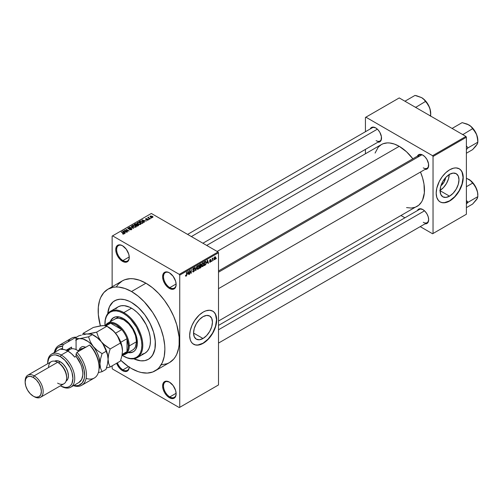 <?xml version="1.0" encoding="UTF-8"?>
<svg xmlns="http://www.w3.org/2000/svg" width="503" height="503" viewBox="0 0 503 503"><rect width="100%" height="100%" fill="white"/><g stroke="black" fill="none" stroke-linecap="round" stroke-linejoin="round"><path stroke-width="0.75" d="M169.605 272.928A8.922 5.149 -120 0 0 163.519 276.826A8.922 5.149 -120 0 0 169.825 287.622L169.373 288.408A9.563 5.52 60 0 1 162.614 276.694A9.563 5.52 60 0 1 169.373 272.789L166.789 271.89L164.594 272.318L163.752 273.016L162.614 276.694L163.129 279.982L164.594 283.359L168.059 287.496L170.693 289.018L173.133 289.256L174.157 288.879L175.622 287.194L176.138 284.503L175.622 281.215L173.133 276.279L169.373 272.789A9.563 5.52 60 0 1 176.138 284.503A9.563 5.52 60 0 1 169.373 288.408L169.825 287.622A8.922 5.149 60 0 1 163.997 279.762A8.922 5.149 60 0 1 165.368 272.607A8.922 5.149 60 0 1 169.605 272.928M169.605 382.217A8.922 5.149 -120 0 0 163.519 386.115A8.922 5.149 -120 0 0 169.825 396.917L169.373 397.697A9.563 5.52 60 0 1 162.614 385.983A9.563 5.52 60 0 1 169.373 382.085L165.619 381.23L163.752 382.305L162.614 385.983L163.129 389.272L164.594 392.648L166.789 395.61L169.373 397.697L173.133 398.546L174.157 398.169L175.622 396.483L176.138 393.792L175.622 390.51L173.133 385.568L169.373 382.085A9.563 5.52 60 0 1 176.138 393.792A9.563 5.52 60 0 1 169.373 397.697L169.825 396.917A8.922 5.149 60 0 1 163.997 389.052A8.922 5.149 60 0 1 165.368 381.903A8.922 5.149 60 0 1 169.605 382.217M129.252 367.159A9.563 5.52 60 0 1 122.499 370.636L122.952 369.856A8.922 5.149 -120 0 0 129.208 367.127A8.922 5.149 60 0 1 127.416 370.296A8.922 5.149 60 0 1 122.952 369.856L128.498 366.649L122.952 369.856A8.922 5.149 60 0 1 117.4 362.82A8.922 5.149 -120 0 0 122.952 369.856L122.499 370.636A9.563 5.52 60 0 1 116.614 363.267L119.915 368.548L123.82 371.245L125.09 371.535L127.284 371.107L128.749 369.422L129.265 366.731M122.732 245.866A8.922 5.149 -120 0 0 116.646 249.765A8.922 5.149 -120 0 0 122.952 260.56L122.499 261.34A9.563 5.52 60 0 1 115.74 249.633A9.563 5.52 60 0 1 122.499 245.728L119.915 244.829L117.721 245.257L116.878 245.954L115.74 249.633L116.256 252.915L117.721 256.297L119.915 259.252L123.82 261.956L126.259 262.195L127.284 261.818L128.749 260.133L129.265 257.442L128.749 254.153L126.259 249.211L122.499 245.728A9.563 5.52 60 0 1 129.265 257.442A9.563 5.52 60 0 1 122.499 261.34L122.952 260.56A8.922 5.149 60 0 1 117.124 252.701A8.922 5.149 60 0 1 118.494 245.546A8.922 5.149 60 0 1 122.732 245.866M202.998 338.5L193.554 333.049L194.271 328.459L196.321 323.737L199.383 319.6L202.998 316.683A13.361 7.715 -60 0 1 209.676 316.022A13.361 7.715 -60 0 1 211.725 326.73A13.361 7.715 -60 0 1 202.998 338.5L199.383 339.758L196.321 339.16L194.271 336.809L193.554 333.049L202.998 338.5A13.361 7.715 -60 0 1 196.321 339.16A13.361 7.715 -60 0 1 194.271 328.459A13.361 7.715 -60 0 1 202.998 316.683L206.614 315.431L209.676 316.022L211.725 318.38L212.442 322.14L211.725 326.73L209.676 331.452L206.614 335.583L202.998 338.5M193.529 344.203A19.12 11.041 120 0 0 202.998 343.209L203.181 343.31A19.12 11.041 -60 0 1 193.617 344.259A19.12 11.041 -60 0 1 190.687 328.937A19.12 11.041 -60 0 1 203.181 312.086L205.815 310.86L209.55 310.25L212.738 311.137L214.423 312.533L216.12 315.695L216.636 318.399L216.12 324.762L214.423 329.88L212.738 333.219L208.355 339.135L205.815 341.487L201.854 344.002L199.251 344.907L195.667 345.014L192.724 343.637L191.253 341.939L190.241 339.701L189.656 335.501L190.241 330.634L191.939 325.516L194.598 320.581L199.251 315.023L203.181 312.086A19.12 11.041 -60 0 1 212.738 311.137A19.12 11.041 -60 0 1 215.668 326.46A19.12 11.041 -60 0 1 203.181 343.31L202.998 343.209A19.12 11.041 120 0 0 215.466 326.441A19.12 11.041 120 0 0 212.65 311.087M218.503 270.985L419.433 154.981A7.646 4.414 60 0 1 423.036 155.238A7.646 4.414 -120 0 0 418.024 157.018M417.389 156.163A8.287 4.785 60 0 1 422.809 155.1L419.552 154.358L418.666 154.685L417.389 156.163M370.246 128.944A8.287 4.785 60 0 1 375.666 127.881L372.409 127.14L370.793 128.076L370.246 128.944M422.809 209.537L419.552 208.795L418.666 209.122L417.396 210.587A8.287 4.785 60 0 1 422.809 209.537L422.809 209.537A8.287 4.785 60 0 1 428.669 219.685L428.223 216.837L426.953 213.907L425.048 211.348L422.809 209.537M129.246 256.926L122.952 260.56L129.246 256.926M176.119 393.283L169.825 396.917L176.119 393.283M176.119 283.988L169.825 287.622L176.119 283.988M107.736 313.696A33.783 19.504 60 0 1 114.627 300.781A33.783 19.504 60 0 1 131.516 302.454L136.175 305.679L140.658 309.835L144.789 314.765L148.41 320.285L151.378 326.183L153.585 332.225L154.943 338.186L155.402 343.832L154.943 348.95L153.585 353.339L151.378 356.828L148.41 359.293L144.789 360.638L140.658 360.802L133.779 358.809L140.658 360.802L144.789 360.638L148.41 359.293A33.783 19.504 60 0 1 133.779 358.809A33.783 19.504 60 0 0 148.41 359.293L149.982 358.199L152.585 355.206L154.943 348.95L155.289 341.059L153.585 332.225L149.982 323.203L144.789 314.765L138.451 307.647L131.516 302.454A33.783 19.504 60 0 1 153.585 332.225A33.783 19.504 60 0 1 148.41 359.293L148.41 359.293A33.783 19.504 60 0 0 153.585 332.225A33.783 19.504 60 0 0 131.516 302.454L129.177 301.24L131.516 302.454A33.783 19.504 60 0 0 114.627 300.781L118.243 299.442L120.255 299.21L124.581 299.643L129.177 301.24L124.581 299.643L120.255 299.21L116.363 299.97L113.049 301.882L114.627 300.781A33.783 19.504 60 0 0 107.736 313.696L109.447 306.742L113.049 301.882L109.447 306.742L107.736 313.696M161.658 364.757L167.097 363.7L169.524 362.562A47.169 27.231 -120 0 0 176.754 324.762A47.169 27.231 -120 0 0 145.939 283.202L131.516 291.526A47.169 27.231 60 0 1 162.331 333.093A47.169 27.231 60 0 1 155.1 370.887A47.169 27.231 60 0 1 131.516 368.554A47.169 27.231 60 0 1 120.701 360.223L128.246 366.48L131.516 368.554L138.023 371.566L141.198 372.484L147.241 373.081L152.673 372.025L157.301 369.359L159.25 367.448L162.331 362.569L164.23 356.438L164.871 349.296L164.707 345.429L163.431 337.287L160.929 328.868L157.301 320.493L152.673 312.482L144.279 301.825L138.023 296.022L131.516 291.526L145.939 283.202L139.432 280.184L133.176 278.763L130.214 278.668L124.782 279.725L122.355 280.863L118.205 284.308L116.526 286.578M206.695 245.42L381.387 144.562A35.694 20.61 -120 0 1 399.237 146.329L406.562 151.812L412.844 158.785A35.694 20.61 -120 0 0 399.237 146.329L217.151 251.456L399.237 146.329L394.314 144.047L389.574 142.971L387.335 142.902L383.223 143.701L381.387 144.562L378.25 147.165L375.081 153.069M406.562 207.594L411.133 208.047L415.245 207.249L417.081 206.387A35.694 20.61 -120 0 0 420.489 172.032L422.551 177.785L423.991 184.079L424.356 192.831L422.551 200.087L421.495 202.061L418.748 205.224L218.503 321.033M218.503 325.422L419.433 209.418A7.646 4.414 60 0 1 423.036 209.676M187.6 234.392L372.289 127.762A7.646 4.414 60 0 1 375.892 128.02M445.683 177.521A8.463 4.885 -60 0 1 440.911 185.789L444.03 182.08L445.683 177.521M440.094 190.373A13.361 7.715 120 0 0 449.242 174.522M449.531 196.164L440.087 190.712L440.804 186.123L442.854 181.401L445.916 177.27L449.531 174.352A13.361 7.715 -60 0 1 456.215 173.686A13.361 7.715 -60 0 1 458.264 184.394A13.361 7.715 -60 0 1 449.531 196.164L445.916 197.421L442.854 196.83L440.804 194.472L440.087 190.712L449.531 196.164A13.361 7.715 -60 0 1 442.854 196.83A13.361 7.715 -60 0 1 440.804 186.123A13.361 7.715 -60 0 1 449.531 174.352L453.146 173.095L456.215 173.686L458.264 176.044L458.981 179.804L458.264 184.394L456.215 189.115L453.146 193.246L449.531 196.164M440.062 201.866A19.12 11.041 120 0 0 449.531 200.873L449.713 200.974A19.12 11.041 -60 0 1 440.15 201.923A19.12 11.041 -60 0 1 437.22 186.6A19.12 11.041 -60 0 1 449.713 169.75L453.637 168.153L456.089 167.914L459.277 168.801L460.955 170.196L462.653 173.359L463.169 176.063L462.653 182.426L461.641 185.84L459.277 190.882L454.888 196.799L452.354 199.15L448.387 201.665L445.79 202.571L442.2 202.678L440.15 201.923L438.471 200.527L436.774 197.365L436.195 193.171L436.774 188.298L439.264 181.489L442.2 176.716L445.79 172.686L449.713 169.75A19.12 11.041 -60 0 1 459.277 168.801A19.12 11.041 -60 0 1 462.207 184.123A19.12 11.041 -60 0 1 449.713 200.974L449.531 200.873A19.12 11.041 120 0 0 461.999 184.104A19.12 11.041 120 0 0 459.182 168.75M218.503 384.946L218.503 252.758L179.741 275.135L179.741 407.323L218.503 384.946L179.288 407.581L112.584 369.07L112.138 368.29L112.138 365.857L112.138 368.29L112.584 369.07L179.288 407.581L218.503 384.946L218.503 252.758L218.051 251.978L179.288 274.355L112.584 235.844L151.346 213.461L218.051 251.978L218.503 252.758L179.741 275.135L179.741 407.323L218.503 384.946M213.668 259.711L213.379 260.397L213.668 259.711M212.518 259.517L212.235 261.057L212.235 258.41L212.518 258.668L213.134 257.982L212.518 259.517L213.134 257.982L212.518 258.668L212.235 258.41L212.235 261.057L212.518 259.517M211.7 260.843L211.417 261.535L211.7 260.843M210.964 260.982L210.223 260.56L210.92 261.334L209.764 262.283L209.569 261.793L210.248 261.874L210.669 261.302L209.663 260.912L210.002 259.699L210.814 259.504L210.92 259.875L210.267 259.875L209.902 260.472L210.77 260.504L210.964 260.982L209.896 260.409L210.92 259.875L210.26 259.504L209.613 260.629L210.675 261.214L210.292 261.849L209.569 261.793L210.273 262.239L209.575 261.837L210.273 262.239L210.964 260.982L210.317 260.541M206.966 263.012L207.588 260.095L208.506 263.214L208.204 263.383L207.959 262.44L206.966 263.012L207.959 262.44L208.204 263.383L208.506 263.214L207.588 260.095L206.966 263.012M201.986 266.452L202.81 266.546L201.76 265.942L202.81 266.546L202.137 266.596L201.766 265.974L201.999 263.811L202.74 262.849L203.596 262.849L203.671 265.421L202.81 266.546L203.633 265.515L203.916 264.044L203.47 262.748L202.81 262.811L201.703 265.364L202.162 266.609M197.277 269.174L198.1 269.268L197.145 268.954L197.214 266.709L197.962 265.622L198.836 265.521L198.993 268.049L198.1 269.268L198.918 268.237L199.207 266.766L198.754 265.471L198.1 265.527L196.994 268.086L197.446 269.325M186.141 276.172L185.664 276.141L185.519 275.393L185.808 275.179L186.053 275.776L186.443 275.355L186.789 272.104L186.688 275.437L186.141 276.172L186.789 274.581L186.5 272.274L186.462 275.286L186.154 275.738L185.808 275.179L185.519 275.393L185.689 276.172L186.141 276.172L185.55 275.833L186.141 276.172L185.689 276.172M187.625 274.179L188.248 271.262L189.166 274.374L188.864 274.55L188.619 273.607L187.625 274.179L188.619 273.607L188.864 274.55L189.166 274.374L188.248 271.262L187.625 274.179M189.782 271.104L189.493 274.185L189.493 270.545L189.801 270.369L191.008 272.588L191.297 269.501L191.297 273.148L190.989 273.324L189.782 271.104L190.989 273.324L191.297 273.148L191.297 269.501L191.008 272.588L189.801 270.369L189.493 270.545L189.782 274.022L189.782 271.104M194.491 270.293L193.586 269.765L194.491 270.293L194.359 270.966L193.498 271.916L192.768 271.758L192.649 271.186L193.554 271.463L194.208 270.463L192.781 269.954L193.007 268.684L194.183 268.105L194.41 268.747L193.554 268.577L193.02 269.57L194.246 269.715L194.491 270.293L194.057 269.677L193.108 269.79L193.554 268.577L194.41 268.747L193.548 268.156L192.731 269.627L194.208 270.463L193.624 271.425L192.649 271.186L192.951 271.953L193.598 271.865L192.655 271.318L193.598 271.865L194.491 270.293L194.057 269.677M196.799 266.326L195.617 270.652L194.768 267.502L195.063 267.326L195.742 270.155L196.799 266.326L195.742 270.155L195.063 267.326L194.768 267.502L195.617 270.652L195.9 270.488L195.516 270.268L195.9 270.488L196.799 266.326M201.376 266.257L200.949 267.483L199.616 268.344L199.616 264.704L201.081 264.094L201.376 266.257L200.986 265.59L201.294 264.647L200.502 264.188L199.616 264.704L199.616 268.344L200.502 267.829L200.131 267.621L200.502 267.829L201.376 266.257L200.458 265.729L201.376 266.257M206.249 262.673L205.802 264.54L204.325 265.622L204.325 261.981L205.771 261.334L206.249 262.547L205.582 261.321L204.325 261.981L204.325 265.622L205.167 265.138L204.796 264.924L205.167 265.138L206.249 262.673L205.953 262.497L206.249 262.673M215.674 257.718L215.259 259.227L214.347 259.598L214.083 258.435L214.498 257.184L215.246 256.75L215.642 257.284L215.674 257.718L214.875 256.838L214.077 258.668L214.875 259.579L214.115 259.139L214.875 259.579L215.674 257.718L215.359 257.536L215.674 257.718M216.372 258.152L216.083 258.838L216.372 258.152M112.138 236.102L112.138 286.767L112.138 236.102L112.584 235.844L179.288 274.355L179.741 275.135L179.288 274.355L218.051 251.978L151.346 213.461L112.138 236.102M151.472 218.076L150.73 217.981L151.472 218.076M149.504 219.214L148.769 219.119L149.504 219.214M144.518 222.087L143.827 221.402L144.814 220.83L146.31 221.056L141.934 219.937L144.216 222.263L144.518 222.087L143.827 221.402L144.814 220.83L146.31 221.056L141.934 219.937L144.216 222.263L144.518 222.087M139.337 224.558L140.871 224.206L140.67 223.175L138.639 222.295L137.187 222.678L137.464 223.753L139.337 224.558L140.651 224.369L140.991 223.615L140.142 222.798L137.42 222.496L137.036 223.036L137.973 224.099L139.337 224.558M134.622 227.281L136.156 226.928L135.961 225.891L134.144 225.042L132.471 225.401L132.748 226.469L134.622 227.281L135.942 227.092L136.282 226.337L135.433 225.52L132.704 225.218L132.327 225.759L133.257 226.815L134.622 227.281M128.152 227.846L128.202 228.821L131.138 228.815L131.101 229.84L131.101 229.462L129.673 229.739L131.736 229.45L131.717 228.884L130.874 228.444L128.403 228.595L128.655 227.991L129.711 228.085L129.548 227.721L128.152 227.846L127.919 228.601L128.988 229.035L131 228.746L131.365 229.047L131.101 229.462L129.428 229.62L131.226 229.789L131.836 229.186L131.421 228.645L128.498 228.658L128.529 228.054L129.956 227.89L128.152 227.846L127.8 228.305M125.178 233.254L124.486 232.568L125.48 231.996L126.97 232.223L122.594 231.103L124.876 233.43L125.178 233.254L124.486 232.568L125.48 231.996L126.97 232.223L122.895 230.927L122.594 231.103L124.876 233.43L125.178 233.254M123.983 233.996L123.581 233.008L123.581 233.354L121.148 231.94L123.7 233.455L123.625 234.121L123.625 233.776L122.625 233.593L122.625 233.914L122.625 233.593L123.839 234.065L124.166 233.467L121.437 231.776L123.732 233.493L122.581 233.895L123.31 234.121L124.235 233.662M127.586 231.87L125.058 230.412L129.101 230.99L125.945 229.173L128.19 230.795L124.14 230.211L127.586 231.87L125.058 230.412L129.101 230.99L125.945 229.173L128.19 230.795L124.14 230.211L127.586 231.87M133.704 228.337L131.446 225.992L131.145 226.168L133.176 228.211L129.416 227.167L133.704 228.337L131.446 225.992L131.145 226.168L133.176 228.211L129.416 227.167L133.704 228.337M138.306 225.677L138.25 224.64L138.25 225.709L138.25 224.64L137.086 224.703L136.734 223.854L136.734 224.879L136.734 223.854L135.15 223.854L135.15 224.281L135.15 223.854L134.263 224.369L137.42 226.193L138.671 225.375L138.338 224.69L135.942 223.64L134.263 224.369L137.42 226.193L138.721 225.206M142.971 222.986L143.317 222.169L141.708 221.087L140.431 220.924L138.973 221.647L142.129 223.47L143.405 222.464L142.462 221.439L140.287 220.955L138.973 221.647L142.129 223.47L142.971 222.986M148.115 220.062L148.385 219.528L147.769 219.101L145.914 219.214L146.895 218.629L145.43 219.075L146.235 219.604L147.838 219.434L147.763 219.886L146.675 220.037L147.398 220.226L148.115 220.062L148.064 219.233L145.971 219.258L147.046 218.692L145.725 218.698L145.732 219.446L147.838 219.434L147.807 219.861L146.675 220.037L148.115 220.062L148.064 219.233M150.322 218.736L148.681 217.711L148.725 217.107L148.398 217.623L147.744 217.579L150.039 218.906L148.718 217.749L148.725 217.107L148.398 217.623L147.744 217.579L150.322 218.736M152.717 217.403L152.308 216.24L152.308 216.598L152.308 216.24L150.34 216.032L150.34 216.912L150.34 216.032L150.73 217.177L152.717 217.403L152.95 216.787L152.208 216.183L150.171 216.158L150.19 216.762L151.403 217.472L152.497 217.497L153.006 217M365.43 117.444L365.43 131.723L365.43 117.444L399.237 97.928L465.941 136.439L432.586 155.697L365.882 117.186L432.586 155.697L433.039 156.477L433.039 233.499L466.388 214.247L466.388 137.225L433.039 156.477L433.039 233.499L432.586 233.763L420.225 226.627L432.586 233.763L466.388 214.247L432.586 233.763L466.388 214.247L466.388 137.225L465.941 136.439L466.388 137.225L433.039 156.477L432.586 155.697L465.941 136.439L399.237 97.928L365.43 117.444M365.43 149.385L365.43 153.773L365.43 149.385M404.928 217.793L401.124 215.598L404.928 217.793M425.035 223.848L426.953 223.477L427.676 222.873L428.669 219.685A8.287 4.785 60 0 1 425.035 223.848M377.891 142.192L379.809 141.821L381.079 140.362L381.412 136.646L379.809 132.251L377.904 129.692L375.666 127.881A8.287 4.785 60 0 1 381.525 138.029A8.287 4.785 60 0 1 377.891 142.192M425.035 169.41L426.953 169.039L428.223 167.581L428.556 163.865L426.953 159.47L425.048 156.911L422.809 155.1A8.287 4.785 60 0 1 428.669 165.248A8.287 4.785 60 0 1 425.035 169.41M440.15 201.923L442.024 202.577L444.356 202.671L449.531 200.873L454.706 196.692L459.094 190.775L462.024 184.023L463.056 177.452L462.024 172.07L460.773 170.096L459.094 168.7M439.798 190.543L443.413 187.625L446.475 183.494L448.525 178.772L449.248 174.183M428.663 164.978A7.646 4.414 60 0 1 427.085 168.228A7.646 4.414 60 0 1 423.256 167.851A7.646 4.414 -120 0 0 428.663 164.978M381.519 137.759A7.646 4.414 60 0 1 379.941 141.01A7.646 4.414 60 0 1 376.112 140.633A7.646 4.414 -120 0 0 381.519 137.759M428.663 219.415A7.646 4.414 60 0 1 427.085 222.666A7.646 4.414 60 0 1 423.256 222.288A7.646 4.414 -120 0 0 428.663 219.415M155.1 370.887L169.524 362.562L173.673 359.117L175.352 356.847L176.754 354.238L178.653 348.114L179.131 344.649L179.131 337.098L176.754 324.762L173.673 316.324L169.524 308.094L164.468 300.392L158.703 293.501L152.447 287.697L145.939 283.202A47.169 27.231 -120 0 0 122.355 280.863L107.931 289.194A47.169 27.231 60 0 1 131.516 291.526L125.008 288.508L118.752 287.087L115.797 286.999L112.986 287.32L107.931 289.194L103.788 292.633L100.701 297.512L99.6 300.436L98.324 307.1L98.324 314.652L100.38 325.862A47.169 27.231 60 0 1 107.931 289.194M176.132 284.233A8.922 5.149 60 0 1 174.29 288.068A8.922 5.149 60 0 1 169.825 287.622A8.922 5.149 -120 0 0 176.132 284.233M176.132 393.522A8.922 5.149 60 0 1 174.29 397.357A8.922 5.149 60 0 1 169.825 396.917A8.922 5.149 -120 0 0 176.132 393.528M129.258 257.171A8.922 5.149 60 0 1 127.416 261.007A8.922 5.149 60 0 1 122.952 260.56A8.922 5.149 -120 0 0 129.258 257.171M193.435 344.153L195.485 344.913L197.824 345.008L202.998 343.209L208.173 339.028L212.562 333.112L215.491 326.359L216.516 319.789L215.491 314.406L214.24 312.426L212.562 311.036M123.7 233.455L123.625 233.776M122.895 231.411L122.895 230.927L122.895 231.411M124.486 233.027L124.486 232.568L124.486 233.027M124.216 232.298L123.097 231.191L123.097 231.613L123.097 231.191L125.014 231.839L124.216 232.751L123.097 231.191L125.014 231.839L124.216 232.298M124.448 230.387L124.448 230.034L124.448 230.387M125.945 229.5L125.945 229.173L125.945 229.5M125.058 230.739L125.058 230.412L125.058 230.739M131.138 228.815L131.101 229.462M128.498 228.658L128.529 228.054M131.421 229.701L131.421 228.645L131.421 229.701M131.446 226.469L131.446 225.992L131.446 226.469M132.704 226.432L132.704 225.218L132.704 226.432M135.433 225.872L135.433 225.52L135.433 225.872M136.282 226.752L136.282 226.337L136.282 226.752M133.553 226.652L133.075 225.432L134.301 225.338L135.137 225.677L135.571 227.243L135.571 226.878L133.553 226.966L132.786 225.822L133.66 225.275L134.949 225.577L135.848 226.407L135.068 227.029L133.553 226.652M132.786 226.501L133.075 225.432M135.854 227.136L135.854 226.469L135.571 226.878M137.086 224.42L136.734 223.854M135.86 224.96L134.917 224.413L134.917 224.747L135.414 224.131L136.502 224.055L136.671 224.916L136.671 224.457L135.86 225.294L134.917 224.413L136.502 224.055L136.671 224.457L135.86 224.96M137.332 225.809L136.231 225.174L136.231 225.501L136.797 224.847L137.967 224.803L138.199 225.74L138.199 225.269L137.332 226.143L136.231 225.174L137.967 224.803L138.199 225.269L137.332 225.809M136.502 224.055L136.671 224.457M137.42 223.716L137.42 222.496L137.42 223.716M140.142 223.15L140.142 222.798L140.142 223.15M140.991 224.03L140.991 223.615L140.991 224.03M138.262 223.936L137.791 222.71L139.01 222.615L139.847 222.955L140.28 224.52L140.28 224.156L138.262 224.25L137.501 223.106L138.375 222.552L139.658 222.854L140.557 223.69L139.784 224.307L138.262 223.936M140.563 224.413L140.563 223.753L140.28 224.156M139.777 221.609L139.777 221.182L139.777 221.609M140.287 221.32L140.287 220.955L140.287 221.32M142.462 221.785L142.462 221.439L142.462 221.785M142.047 223.093L139.627 221.697L140.607 221.201L142.167 221.603L142.827 222.112L142.563 223.219L142.563 222.791L142.047 223.42L139.627 221.697L140.714 221.188L142.009 221.509L142.827 222.112L142.047 223.093M142.236 220.245L142.236 219.767L142.236 220.245M143.827 221.861L143.827 221.402L143.827 221.861M143.55 221.131L142.437 220.031L142.437 220.446L142.437 220.031L144.348 220.672L143.55 221.584L142.437 220.031L144.348 220.672L143.55 221.131M147.807 220.188L147.807 219.861L147.807 220.188M147.838 219.434L147.807 219.861M145.725 218.698L145.732 219.446M145.971 219.258L146.065 218.88M146.713 219.56L146.713 219.195L146.713 219.56M149.051 219.283L149.051 218.95L149.051 219.283M148.027 217.742L148.027 217.415L148.027 217.742M148.398 217.956L148.398 217.623L148.398 217.956M148.328 217.195L148.398 217.623M149.133 218.384L149.133 218.051L149.133 218.384M151.019 218.145L151.019 217.818L151.019 218.145M150.34 216.032L150.057 216.428M151.019 217.013L150.661 216.221L152.044 216.422L152.403 217.208L152.403 217.529L152.403 217.208L151.019 217.327L150.504 216.479L151.013 216.127L152.554 217.007L151.019 217.013M150.504 217.032L150.661 216.221M137.967 224.803L138.199 225.269M137.501 223.778L137.791 222.71M142.827 222.112L142.563 222.791M186.154 275.738L185.808 275.179M188.757 274.141L189.166 274.374L188.757 274.141M188.248 273.393L188.619 273.607L188.248 273.393M187.72 273.695L187.915 271.595L188.518 273.236L187.5 273.569L188.518 273.236L188.122 271.714L187.72 273.695M190.398 272.236L191.008 272.588L190.398 272.236M190.706 272.808L191.297 273.148L190.706 272.808M193.624 271.425L192.938 270.972M192.731 269.627L194.208 270.463M194.139 268.074L193.548 268.156M193.473 268.206L194.41 268.747L193.473 268.206M193.554 268.577L194.12 268.96M192.731 269.577L193.561 269.778M195.296 269.451L195.629 269.646L195.296 269.451M198.1 265.955L198.798 266.162L198.22 265.898L197.541 266.596L197.446 268.734L198.094 268.841L197 267.766L197.277 267.923L198.1 265.955L197.786 265.773L198.798 266.162L198.918 266.917L198.094 268.841L197.025 268.545M201.294 264.647L200.502 264.188M200.401 264.672L199.898 264.962L199.898 266.049L200.986 265.59L201.005 264.874L199.898 266.049L199.616 264.798L200.401 264.672L200.031 264.459L201.005 264.874M200.464 266.15L199.898 266.477L199.898 267.753L199.616 266.313L200.464 266.15L200.1 265.936L201.087 266.427L199.898 267.753L201.03 266.816L200.923 266.024L200.464 266.15L201.087 266.427M202.816 263.232L203.508 263.446L202.929 263.176L202.325 263.742L202.162 266.012L202.81 266.125L201.716 265.043L201.992 265.207L202.816 263.232L202.495 263.05L203.508 263.446L203.627 264.194L202.81 266.125L201.734 265.823M205.532 261.786L204.614 262.239L204.614 265.031L204.325 262.076L205.532 261.786L205.098 261.535L205.67 261.818L205.853 263.786L205.13 264.735L204.325 264.867L205.243 264.666L205.853 263.786L205.89 262.151L205.136 261.516M208.097 262.975L208.506 263.214L208.097 262.975M207.588 262.226L207.959 262.44L207.588 262.226M207.06 262.528L207.255 260.435L207.858 262.069L206.84 262.403L207.858 262.069L207.462 260.554L207.06 262.528M209.569 261.793L210.273 262.239M210.292 261.849L209.858 261.604M209.625 260.453L210.6 261.019L209.625 260.453M209.613 260.629L210.323 261.032M210.92 259.875L210.26 259.504M210.267 259.875L210.638 260.089M212.687 258.196L213.052 258.41L212.687 258.196M212.235 258.749L212.574 258.944L212.235 258.749M214.391 259.63L214.875 259.579M215.366 256.794L214.875 256.838M214.869 257.222L214.46 259.083L215.02 259.089L215.372 258.24L215.007 257.165L215.391 257.913L214.882 259.196L214.089 258.347L214.366 258.504L214.599 257.064L215.171 257.196L214.724 256.939M214.882 259.196L214.089 258.938M198.094 268.841L198.836 267.684L198.798 266.162M202.81 266.125L203.552 264.962L203.508 263.446M113.753 317.487A19.762 11.406 -120 0 0 110.691 321.455L111.534 319.745L113.527 317.613A19.762 11.406 60 0 0 110.239 321.713L112.603 318.254L115.64 316.827L119.349 316.94L123.405 318.588A19.762 11.406 60 0 1 136.313 336.004A19.762 11.406 60 0 1 133.282 351.836L130.44 352.496L128.535 352.364A19.762 11.406 -120 0 0 133.509 351.704M133.282 351.836A19.762 11.406 60 0 1 128.089 352.628L132.27 352.314L134.207 351.195L135.728 349.44L137.306 344.335L137.105 339.487L135.728 334.231L132.27 327.371L127.46 321.624L123.405 318.588A19.762 11.406 60 0 0 113.527 317.613M104.926 323.794A26.772 15.455 60 0 1 110.471 311.282A26.772 15.455 60 0 1 123.857 312.602A26.772 15.455 60 0 1 141.343 336.193A26.772 15.455 60 0 1 137.237 357.646A26.772 15.455 60 0 1 123.857 356.319A26.772 15.455 -120 0 0 123.857 356.319L123.405 356.061A26.131 15.09 60 0 1 122.172 355.307L127.008 357.734L130.478 358.52L133.672 358.394L136.47 357.356L138.771 355.451L140.475 352.748L141.525 349.352L141.884 345.391L141.525 341.021L140.475 336.413L136.47 327.176L130.478 319.091L127.008 315.878L123.405 313.388L123.857 312.602A26.772 15.455 -120 0 0 104.926 323.536L104.926 324.058A26.131 15.09 60 0 1 123.405 313.388L119.796 311.715L116.331 310.929L113.137 311.055L110.339 312.093L108.038 313.998L106.334 316.701L105.278 320.097L104.964 325.498A26.131 15.09 60 0 1 104.926 324.058M137.237 357.646L144.902 353.225A26.772 15.455 -120 0 0 149.007 331.773A26.772 15.455 -120 0 0 131.516 308.182L123.857 312.602L131.516 308.182A26.772 15.455 -120 0 0 118.13 306.855L120.997 305.793L124.272 305.661L129.661 307.214L133.37 309.358L137.011 312.294L140.438 315.915L146.147 324.624L149.007 331.773L150.083 336.494L150.447 340.971L150.083 345.02L149.007 348.504L147.253 351.27L144.902 353.225L142.035 354.288M114.099 319.587L114.929 319.009A17.844 10.305 60 0 1 123.857 319.889A17.844 10.305 60 0 1 135.514 335.62A17.844 10.305 60 0 1 132.779 349.918L125.568 354.081A17.844 10.305 60 0 1 122.883 354.898A17.844 10.305 -120 0 0 129.265 345.913L128.359 345.913A17.209 9.934 60 0 1 127.008 351.572A17.209 9.934 60 0 1 122.16 354.577M115.778 308.811L118.13 306.855L110.471 311.282M123.857 356.319A26.772 15.455 -120 0 0 142.783 345.391A26.772 15.455 -120 0 0 123.857 312.602L123.405 313.388A26.131 15.09 60 0 1 141.884 345.391A26.131 15.09 60 0 1 123.405 356.061L123.857 356.319M114.929 319.009L116.841 318.298L119.022 318.21L123.857 319.889L128.686 323.787L132.779 329.314L135.514 335.62L136.476 341.751L135.514 346.768L134.345 348.617L132.779 349.918M475.976 145.851L477.221 144.179L477.85 142.179L477.592 138.312L476.637 134.622A12.826 7.407 -120 0 0 468.777 124.851L471.085 126.63L473.801 129.963L476.637 134.622A12.826 7.407 -120 0 1 477.85 140.557L476.637 134.622L474.304 130.202L471.129 126.561L467.312 124.122L462.138 122.631L452.323 128.303L452.587 128.73L452.323 128.303L462.138 122.631L468.777 124.851L471.085 126.63L472.613 128.68L462.798 134.628L472.613 128.68L475.844 132.905L477.209 136.426L477.85 142.179L468.035 147.844L466.388 149.542L468.035 147.844L477.85 142.179L477.85 140.557L477.592 143.399L475.857 146.115L472.613 149.63L466.388 153.226L472.613 149.63L477.158 144.172M468.035 147.844L466.388 146.008L468.035 147.844M462.798 134.345L462.05 134.194L462.798 134.345M421.904 154.773L218.503 272.205L421.904 154.773M424.526 210.826L218.503 329.773L424.526 210.826M191.366 236.567L377.382 129.17L191.366 236.567M105.668 325.755A17.209 9.934 60 0 1 110.616 323.178A17.209 9.934 60 0 1 121.77 329.616L116.193 324.837L113.326 323.574L110.616 323.178L121.77 329.616A17.209 9.934 60 0 1 127.008 338.695A17.209 9.934 60 0 1 128.359 345.913L127.008 338.695L127.008 351.572L128.02 349.025L128.359 345.913L129.265 345.913A17.844 10.305 -120 0 0 119.871 326.403A17.844 10.305 -120 0 0 105.674 325.089A17.844 10.305 60 0 1 107.717 323.171A17.844 10.305 60 0 1 121.474 327.95A17.844 10.305 60 0 1 129.265 345.913L136.476 341.751L129.265 345.913A17.844 10.305 60 0 1 125.568 354.081M104.769 325.611L107.585 323.982A17.209 9.934 -120 0 1 110.616 323.178L105.995 325.85L110.616 323.178L121.77 329.616A17.209 9.934 -120 0 1 127.008 338.695L120.795 342.279L127.008 338.695L127.008 351.572L122.204 354.345L127.008 351.572A17.209 9.934 -120 0 1 124.794 353.791L122.009 355.401M121.77 329.616L115.552 333.2L121.77 329.616M477.85 194.994A12.826 7.407 -120 0 0 476.637 189.059L477.592 192.75L477.85 196.616L477.542 192.108L475.19 186.053L471.129 180.998L466.388 178.194L470.047 180.137L472.613 183.117L466.388 186.714L472.613 183.117L474.889 185.796L476.637 189.059L477.592 192.75L477.85 196.616L468.035 202.281L466.388 203.979L468.035 202.281L466.388 202.281L468.035 202.281L466.388 200.446L468.035 202.281L477.85 196.616L476.637 199.534L472.613 204.067L466.388 207.664L472.613 204.067L477.158 198.61M468.733 179.257A12.826 7.407 -120 0 1 468.777 179.288L471.085 181.067L473.801 184.4L476.637 189.059A12.826 7.407 -120 0 0 468.777 179.288L468.702 179.238M475.976 200.288L477.221 198.616L477.85 196.616M430.65 115.52L430.449 116.18L430.65 115.52M421.589 97.601A12.826 7.407 -120 0 1 421.633 97.632L414.994 95.419L405.179 101.084L405.443 101.512L405.179 101.084L414.994 95.419L416.805 95.809L421.633 97.632L423.941 99.412L425.469 101.461L415.654 107.409L425.469 101.461L427.745 104.146L429.493 107.403A12.826 7.407 -120 0 1 430.706 113.338L430.706 114.961L429.719 115.533L430.706 114.961L430.631 111.93L429.493 107.403L430.449 111.094L430.706 114.961L430.065 109.208L428.047 104.404L425.104 100.43L421.633 97.632L423.941 99.412L426.657 102.744L429.493 107.403A12.826 7.407 -120 0 0 421.633 97.632L421.558 97.582M415.654 107.126L414.906 106.976L415.654 107.126M68.094 341.82A22.943 13.248 60 0 1 76.079 337.205A22.943 13.248 -120 0 0 71.369 338.268L58.75 345.555A22.943 13.248 60 0 1 63.46 344.492L76.079 337.205L76.079 349.604L76.079 337.205L63.46 344.492A22.943 13.248 -120 0 0 54.318 352.528A22.943 13.248 60 0 1 58.75 345.555M70.766 387.191L78.883 382.506A19.12 11.041 -120 0 0 76.079 356.331L74.727 357.111A19.12 11.041 -120 0 0 67.968 351.119L61.209 355.017L60.303 356.583A17.844 10.305 60 0 1 72.922 378.363A17.844 10.305 60 0 1 60.435 385.801L61.209 386.247A19.12 11.041 -120 0 0 74.727 378.438A19.12 11.041 -120 0 0 61.209 355.017A19.12 11.041 60 0 1 73.696 371.868A19.12 11.041 60 0 1 70.766 387.191A19.12 11.041 60 0 1 61.209 386.247L60.435 385.801M66.616 377.916L66.616 376.879A11.475 6.627 -120 0 0 58.505 362.826L57.6 362.305A12.745 7.363 60 0 1 66.616 377.916A12.745 7.363 60 0 1 57.6 383.123M66.113 381.048A11.475 6.627 -120 0 0 67.779 371.83A11.475 6.627 -120 0 0 60.303 361.783L58.505 362.826A11.475 6.627 60 0 1 66.603 377.376M25.163 381.582A12.745 7.363 60 0 1 27.791 375.207A12.745 7.363 60 0 1 34.166 375.835L33.261 377.401A11.475 6.627 60 0 1 41.378 391.447A11.475 6.627 60 0 1 33.261 396.131L34.166 396.653A12.745 7.363 -120 0 0 43.176 391.447A12.745 7.363 -120 0 0 34.166 375.835A12.745 7.363 60 0 1 42.491 387.071A12.745 7.363 60 0 1 40.536 397.288A12.745 7.363 60 0 1 34.166 396.653L36.367 397.213L39.001 396.704L40.756 394.679L41.378 391.447L40.756 387.511L39.001 383.456L36.367 379.903L33.261 377.401L30.161 376.319L27.527 376.829L25.766 378.853L25.15 382.085L25.766 386.021L27.527 390.077L30.161 393.629L33.261 396.131A11.475 6.627 60 0 1 25.15 382.085A11.475 6.627 60 0 1 33.261 377.401L34.166 375.835L57.6 362.305L34.166 375.835A12.745 7.363 -120 0 0 25.15 381.041L25.15 382.085M40.536 397.288L63.975 383.751A12.745 7.363 -120 0 0 65.931 373.54A12.745 7.363 -120 0 0 57.6 362.305A12.745 7.363 -120 0 0 51.224 361.676L27.791 375.207M81.693 385.298L94.312 378.017A22.943 13.248 -120 0 0 89.603 345.014L76.984 352.301A22.943 13.248 60 0 1 81.693 385.298A22.943 13.248 60 0 1 73.438 385.65A22.943 13.248 -120 0 0 86.34 376.885A22.943 13.248 -120 0 0 76.984 352.301L76.079 353.974L76.079 356.331L80.801 364.335L81.813 367.184L82.813 372.717L82.775 375.251L81.637 379.501L78.858 382.519M59.725 349.409L62.561 348.522L62.561 346.165L58.405 347.227L56.764 348.554L54.569 352.628M99.066 366.53L98.663 362.223L96.752 355.791L93.464 349.554L89.603 345.014L76.984 352.301L76.079 353.974A21.673 12.512 60 0 1 84.592 376.194A21.673 12.512 60 0 1 73.784 385.455L76.714 385.719L78.852 385.311L82.272 382.884L84.246 378.57L84.617 375.854L84.07 369.661L81.876 363.053L78.279 356.772L76.079 353.974L76.079 356.331L74.727 357.111L71.464 353.672L67.968 351.119A19.12 11.041 -120 0 0 61.209 349.302L62.561 348.522A19.12 11.041 -120 0 0 59.756 349.39L51.646 354.074A19.12 11.041 60 0 1 61.209 355.017L67.968 351.119L64.466 349.629L61.209 349.302L62.561 348.522L62.561 346.165L63.46 344.492L62.561 346.165A21.673 12.512 60 0 0 54.657 352.333M47.691 363.361A19.12 11.041 60 0 1 51.646 354.074M47.684 363.719A17.844 10.305 60 0 1 60.303 356.583L55.475 354.904L53.293 354.986L51.381 355.696L49.81 356.998L48.646 358.846L47.684 362.826A19.12 11.041 -120 0 1 61.209 355.017L60.303 356.583L65.132 360.481L70.062 367.542L71.967 372.308L72.922 378.438L71.967 383.462L70.797 385.304L69.225 386.612L67.314 387.316L65.132 387.404L61.209 386.247M54.569 361.217L57.197 360.708L60.303 361.783L63.409 364.291L66.044 367.844L67.798 371.893L68.421 375.835L67.798 379.067L66.044 381.092M71.571 348.805L71.571 347.089L66.163 350.214L71.571 347.089L71.571 348.805M67.245 351.188L68.986 348.585A15.297 8.834 -120 0 0 67.402 350.805M69.772 348.133L69.772 349.497L69.772 348.133M48.59 367.511A12.745 7.363 60 0 1 57.6 362.305L58.505 362.826L60.303 361.783A11.475 6.627 -120 0 0 54.645 361.173M99.066 367.511L99.066 366.467A21.673 12.512 -120 0 0 91.401 346.724L89.603 345.014A22.943 13.248 60 0 1 99.066 367.511A22.943 13.248 60 0 1 86.114 378.382M85.963 347.265L83.177 346.517L81.945 346.693L80.046 348.095L79.26 349.906L85.824 347.196M93.765 335.331L93.765 335.331A19.12 11.041 60 0 1 101.317 341.757A19.12 11.041 60 0 1 108.082 359.186L108.667 363.499L110.17 366.989L106.485 367.913L110.17 366.989L120.412 361.079L110.17 366.989L108.667 363.499L108.082 359.186L108.661 354.219L110.17 348.963L120.412 343.052L121.915 346.542L122.499 350.855L121.921 355.822L120.412 361.079L121.921 355.822L122.499 350.855A19.12 11.041 -120 0 0 115.74 333.432L118.639 338.098L120.412 343.052L110.17 348.963L105.379 345.75L101.317 341.757L98.425 337.092L96.651 332.143L106.888 326.227L111.685 329.446L115.74 333.432A19.12 11.041 -120 0 0 108.981 327.44L106.888 326.227L96.651 332.143L94.199 332.772L87.799 333.954L84.906 333.929L83.127 333.351L93.369 327.434L102.222 325.623L105.108 325.648L106.888 326.227L113.829 331.326L117.356 335.715L121.915 346.542L122.499 350.855L121.474 344.285L118.545 337.532L114.156 331.615L108.981 327.434M103.807 325.636L100.292 325.875L93.369 327.434L83.127 333.351L82.637 334.841L83.127 333.351L84.906 333.929L91.697 334.212L97.261 337.771L101.317 341.757L98.425 337.092L96.651 332.143L87.799 333.954L90.691 333.979L92.464 334.558L88.541 336.828L78.217 338.921L75.72 340.361M103.234 343.863L101.317 341.757L102.933 344.046L105.221 348.887L107.491 354.867L108.082 359.186L108.661 354.219L110.17 348.963L103.234 343.863M98.94 369.246L99.965 363.87L100.556 368.183L102.059 371.673L98.349 372.597L102.059 371.673L105.988 369.403L107.497 364.147L108.082 359.186A19.12 11.041 -120 0 0 101.317 341.757L102.933 344.046L105.221 348.887L107.491 354.867L108.082 359.186A19.12 11.041 60 0 1 108.082 359.261A19.12 11.041 -120 0 0 108.082 359.186L107.497 364.147L105.988 369.403L102.059 371.673L100.556 368.183L98.94 357.3L97.173 352.748L94.677 348.428L91.621 344.624L88.214 341.6L82.945 338.959L79.688 338.638A19.12 11.041 60 0 1 93.206 346.441A19.12 11.041 60 0 1 99.965 363.87A19.12 11.041 60 0 1 99.003 369.095M100.751 325.913L103.819 325.554L106.888 326.227M101.317 341.757A19.12 11.041 -120 0 0 94.558 335.765L92.47 334.558L97.261 337.771L101.317 341.757M85.868 334.199L83.718 334.602L85.868 334.199M81.398 335.136L78.946 335.765L81.398 335.136M92.464 334.558L88.541 336.828L90.307 341.776L93.206 346.441L97.268 350.428L102.059 353.647L105.988 351.377L102.059 353.647L100.55 358.903L99.965 363.87L100.55 358.903L102.059 353.647L97.268 350.428L93.206 346.441L90.307 341.776L88.541 336.828L79.688 338.638L75.79 338.374L79.688 338.638A19.12 11.041 60 0 0 76.079 340.053M76.079 337.419L78.946 335.765L76.079 337.419M83.36 348.617A8.922 5.149 -120 0 0 80.901 348.956L77.959 350.654M68.15 351.22A14.021 8.098 60 0 1 76.984 350.075A14.021 8.098 60 0 1 78.751 351.276A14.021 8.098 -120 0 0 69.967 349.384L67.459 350.83M76.984 350.075L77.431 350.333A13.386 7.727 -120 0 1 78.808 351.245L77.393 350.314M123.757 233.587L123.757 234.09M131.377 229.123L131.377 229.72M128.271 228.362L128.271 228.859M136.728 224.313L136.728 224.885M138.25 225.13L138.25 225.709M142.94 222.376L142.94 222.999M147.989 219.641L147.989 220.125M145.864 219.113L145.864 219.509M148.63 217.585L148.63 218.095M185.953 275.757L185.519 275.512M193.139 271.475L192.649 271.192M194.076 270.142L193.473 269.797M193.951 268.514L193.441 268.225M198.597 265.917L198.012 265.584M200.879 264.528L200.401 264.251M200.936 266.03L200.433 265.741M203.306 263.195L202.728 262.862M209.996 261.893L209.682 261.711M210.524 259.831L210.116 259.598M473.945 129.692L476.234 133.66M428.223 167.568L218.503 288.653M218.503 343.09L428.223 222.005M202.898 243.226L381.079 140.35M118.721 316.821L107.717 323.171M473.945 184.129L476.234 188.097M426.802 102.474L429.09 106.441M57.6 362.305L58.505 362.826M34.166 396.653L33.261 396.131"/></g></svg>
